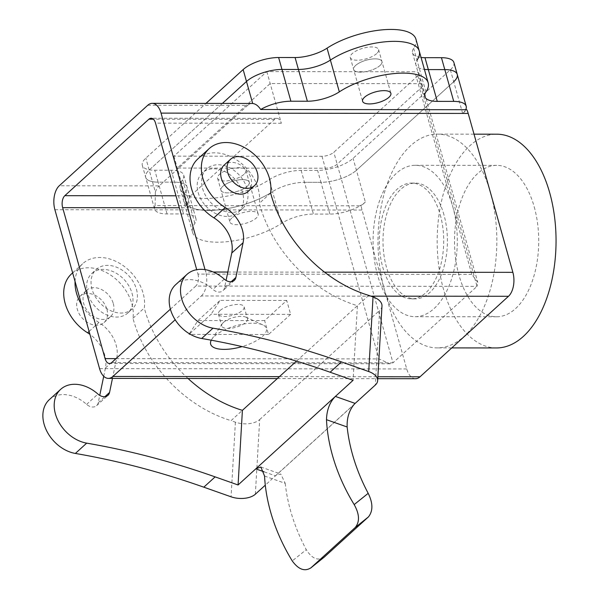 <?xml version="1.0" encoding="UTF-8"?>
<svg xmlns="http://www.w3.org/2000/svg" width="599" height="599" viewBox="0 0 599 599"><rect width="100%" height="100%" fill="white"/><g stroke="black" fill="none" stroke-linecap="round" stroke-linejoin="round"><path stroke-width="0.45" stroke-dasharray="3 2.25" d="M376.666 53.596A14.698 5.526 -15.7 0 1 361.392 59.885A14.698 5.526 -15.7 0 1 350.303 57.556A14.698 5.526 -15.7 0 1 362.957 48.264A14.698 5.526 -15.7 0 1 378.598 49.605A14.698 5.526 -15.7 0 1 376.666 53.596M415.901 39.122A53.438 20.089 -15.7 0 1 413.647 48.257A26.723 10.048 164.3 0 0 412.524 52.832A26.723 10.048 164.3 0 0 421.052 57.459M453.9 62.536A26.723 10.048 -15.7 0 1 450.381 69.791L353.073 158.338A26.723 10.048 -15.7 0 1 317.605 170.393L301.132 170.378A26.723 10.048 164.3 0 0 269.168 179.745A53.438 20.089 -15.7 0 1 215.063 197.962A53.438 20.089 -15.7 0 1 180.314 188.797A53.438 20.089 -15.7 0 1 182.568 179.655A26.723 10.048 164.3 0 0 183.698 175.088A26.723 10.048 164.3 0 0 171.239 170.236L154.774 170.221A26.723 10.048 -15.7 0 1 142.315 165.376A26.723 10.048 -15.7 0 1 145.834 158.121L205.959 103.41M243.98 174.346A14.698 5.526 -15.7 0 1 228.706 180.636A14.698 5.526 -15.7 0 1 217.617 178.307A14.698 5.526 -15.7 0 1 230.271 169.015A14.698 5.526 -15.7 0 1 245.912 170.356A14.698 5.526 -15.7 0 1 243.98 174.346M417.84 75.803L333.808 152.273A8.91 3.347 -15.7 0 1 321.985 156.294L173.95 156.137L266.832 71.61L414.86 71.768A8.91 3.347 -15.7 0 1 419.015 73.385A8.91 3.347 -15.7 0 1 417.84 75.803L421.194 87.716L337.155 164.193A8.91 3.347 -15.7 0 1 325.332 168.214L177.304 168.057L270.186 83.531L418.214 83.688A8.91 3.347 -15.7 0 1 422.362 85.298A8.91 3.347 -15.7 0 1 421.194 87.716L337.155 164.193A8.91 3.347 -15.7 0 1 325.332 168.214L177.304 168.057L270.186 83.531L418.214 83.688A8.91 3.347 -15.7 0 1 422.362 85.298A8.91 3.347 -15.7 0 1 421.194 87.716L477.029 286.352L392.989 362.829L333.808 152.273M380.013 65.508A14.698 5.526 -15.7 0 1 364.746 71.805A14.698 5.526 -15.7 0 1 353.657 69.477A14.698 5.526 -15.7 0 1 366.311 60.177A14.698 5.526 -15.7 0 1 381.952 61.525A14.698 5.526 -15.7 0 1 380.013 65.508M413.647 48.257L417.001 60.177A26.723 10.048 164.3 0 0 415.871 64.744A26.723 10.048 164.3 0 0 424.406 69.372A26.723 10.048 -15.7 0 1 415.871 64.744A26.723 10.048 -15.7 0 1 417.001 60.177A53.438 20.089 164.3 0 0 419.248 51.035M155.089 205.592A26.723 10.048 164.3 0 0 154.602 209.081A26.723 10.048 164.3 0 0 167.054 213.925L183.526 213.94A26.723 10.048 -15.7 0 1 195.978 218.785A26.723 10.048 -15.7 0 1 194.855 223.352A53.438 20.089 164.3 0 0 192.601 232.494A53.438 20.089 164.3 0 0 227.343 241.667A53.438 20.089 164.3 0 0 281.448 223.442A26.723 10.048 -15.7 0 1 313.419 214.075L329.884 214.09A26.723 10.048 164.3 0 0 360.111 205.809L155.089 205.592L155.366 192.032L149.188 170.041L222.386 103.425L149.188 170.041A26.723 10.048 164.3 0 0 145.669 177.297A26.723 10.048 -15.7 0 1 149.188 170.041L145.834 158.121M167.054 213.925L158.121 182.141A26.723 10.048 -15.7 0 1 145.669 177.297A26.723 10.048 164.3 0 0 158.121 182.141L174.594 182.156L158.121 182.141L154.774 170.221M194.855 223.352L185.922 191.575A26.723 10.048 164.3 0 0 187.045 187A26.723 10.048 164.3 0 0 174.594 182.156A26.723 10.048 -15.7 0 1 187.045 187A26.723 10.048 -15.7 0 1 185.922 191.575A53.438 20.089 164.3 0 0 183.668 200.71A53.438 20.089 -15.7 0 1 185.922 191.575L182.568 179.655M281.448 223.442L272.515 191.665A53.438 20.089 -15.7 0 1 218.41 209.882A53.438 20.089 -15.7 0 1 183.668 200.71A53.438 20.089 164.3 0 0 218.41 209.882A53.438 20.089 164.3 0 0 272.515 191.665A26.723 10.048 -15.7 0 1 304.487 182.298A26.723 10.048 164.3 0 0 272.515 191.665L269.168 179.745M329.884 214.09L320.952 182.313L304.487 182.298L320.952 182.313A26.723 10.048 164.3 0 0 356.427 170.258A26.723 10.048 -15.7 0 1 320.952 182.313L317.605 170.393M450.381 69.791L453.728 81.711L356.427 170.258L453.728 81.711A26.723 10.048 164.3 0 0 457.254 74.456M247.327 186.267A14.698 5.526 -15.7 0 1 232.053 192.556A14.698 5.526 -15.7 0 1 220.964 190.227A14.698 5.526 -15.7 0 1 233.617 180.935A14.698 5.526 -15.7 0 1 249.259 182.276A14.698 5.526 -15.7 0 1 247.327 186.267M173.95 156.137L188.468 207.786L179.318 207.771M266.832 71.61L281.35 123.259A8.91 4.957 -89.9 0 0 276.94 118.377A8.91 4.957 -89.9 0 0 274.694 119.336L190.662 195.813A8.91 4.957 -89.9 0 0 188.468 207.786M440.258 214.816A57.893 32.204 90.1 0 1 411.446 298.871A57.893 32.204 90.1 0 1 379.302 240.948A57.893 32.204 90.1 0 1 411.565 183.084A57.893 32.204 90.1 0 1 440.258 214.816M443.956 214.824A57.893 32.204 -89.9 0 0 415.264 183.092A57.893 32.204 -89.9 0 0 383.001 240.948A57.893 32.204 -89.9 0 0 415.144 298.879A57.893 32.204 -89.9 0 0 443.956 214.824M415.549 378.71A17.813 9.906 90.1 0 1 406.721 368.947L384.333 289.31A106.884 59.458 90.1 0 1 437.525 134.124A106.884 59.458 90.1 0 1 490.484 192.706A106.884 59.458 90.1 0 1 437.3 347.892A106.884 59.458 90.1 0 1 384.333 289.31L362.051 210.039A17.813 9.906 90.1 0 1 361.219 205.809L365.36 202.043L353.073 158.338M465.7 109.722A26.723 10.048 164.3 0 1 462.668 113.488L466.808 109.722M231.835 218.021A14.698 5.526 164.3 0 0 229.904 222.012A14.698 5.526 164.3 0 0 245.545 223.352A14.698 5.526 164.3 0 0 258.199 214.053A14.698 5.526 164.3 0 0 247.11 211.732A14.698 5.526 164.3 0 0 231.835 218.021M202.604 188.558A26.723 19.804 47.7 0 0 220.312 209.62A26.723 19.804 47.7 0 0 242.79 208.347A26.723 19.804 47.7 0 0 239.45 175.252A26.723 19.804 47.7 0 0 206.827 168.821A26.723 19.804 47.7 0 0 202.604 188.558M198.179 192.586A26.723 19.804 47.7 0 0 215.887 213.648A26.723 19.804 47.7 0 0 238.372 212.368A26.723 19.804 47.7 0 0 235.033 179.281A26.723 19.804 47.7 0 0 202.402 172.841A26.723 19.804 47.7 0 0 198.179 192.586M205.038 269.625L205.712 272.021L213.281 272.028M136.437 289.235A26.723 19.804 -132.3 0 1 132.222 308.972A26.723 19.804 -132.3 0 1 99.591 302.54A26.723 19.804 -132.3 0 1 96.252 269.445A26.723 19.804 -132.3 0 1 118.737 268.172A26.723 19.804 -132.3 0 1 136.437 289.235M290.635 314.363L268.517 334.489L264.616 320.585L286.726 300.458L290.635 314.363L211.073 314.28L188.955 334.407L197.999 320.517L220.118 300.391L211.073 314.28M147.736 105.274L247.649 105.379L159.192 185.877L59.271 185.772M247.649 105.379A17.813 9.906 90.1 0 1 252.134 103.455M155.366 192.032A17.813 9.906 90.1 0 1 159.192 185.877M361.219 205.809L360.111 205.809A26.723 10.048 164.3 0 0 365.36 202.043M222.903 186.237A14.698 5.526 164.3 0 0 220.964 190.227A14.698 5.526 164.3 0 0 236.612 191.568A14.698 5.526 164.3 0 0 249.259 182.276A14.698 5.526 164.3 0 0 238.17 179.947A14.698 5.526 164.3 0 0 222.903 186.237M355.589 65.486A14.698 5.526 164.3 0 0 353.657 69.477A14.698 5.526 164.3 0 0 369.298 70.817A14.698 5.526 164.3 0 0 381.952 61.525A14.698 5.526 164.3 0 0 370.863 59.196A14.698 5.526 164.3 0 0 355.589 65.486M170.393 309.159L195.768 286.06L477.029 286.352L477.755 282.346L471.817 274.379L414.86 71.768M471.817 274.379L197.962 274.087L196.727 269.692M197.962 274.087A8.91 4.957 90.1 0 1 195.768 286.06M370.863 296.146L201.331 295.966L175.178 319.769M201.331 295.966A17.813 9.906 -89.9 0 0 205.712 272.021M211.26 340.195A28.947 10.887 -15.7 0 1 211.851 339.206A28.947 10.887 -15.7 0 1 214.464 336.271A28.947 10.887 -15.7 0 1 262.796 324.89A28.947 10.887 -15.7 0 1 242.101 346.596M116.034 358.629L378.935 358.906L389.949 363.795L392.989 362.829L111.736 362.537M268.517 334.489L188.955 334.407M220.162 310.469A13.358 5.024 164.3 0 0 218.395 314.093A13.358 5.024 164.3 0 0 232.622 315.314A13.358 5.024 164.3 0 0 244.122 306.86A13.358 5.024 164.3 0 0 234.044 304.749A13.358 5.024 164.3 0 0 220.162 310.469M264.616 320.585L197.999 320.517M286.726 300.458L220.118 300.391M223.509 322.382A13.358 5.024 164.3 0 0 222.304 323.737A13.358 5.024 164.3 0 0 221.75 326.013A13.358 5.024 164.3 0 0 235.969 327.234A13.358 5.024 164.3 0 0 247.469 318.78A13.358 5.024 164.3 0 0 245.815 317.133A13.358 5.024 164.3 0 0 223.509 322.382M132.02 293.255A26.723 19.804 -132.3 0 1 127.797 313A26.723 19.804 -132.3 0 1 95.166 306.561A26.723 19.804 -132.3 0 1 91.827 273.473A26.723 19.804 -132.3 0 1 114.312 272.193A26.723 19.804 -132.3 0 1 132.02 293.255M496.511 347.952A106.884 59.458 90.1 0 1 437.165 241.008A106.884 59.458 90.1 0 1 496.736 134.191M534.218 206.857A75.706 42.117 90.1 0 1 496.541 316.781A75.706 42.117 90.1 0 1 454.506 241.023A75.706 42.117 90.1 0 1 496.698 165.361A75.706 42.117 90.1 0 1 534.218 206.857M452.799 206.767A75.706 42.117 90.1 0 1 415.129 316.691A75.706 42.117 90.1 0 1 373.087 240.94A75.706 42.117 90.1 0 1 415.287 165.279A75.706 42.117 90.1 0 1 452.799 206.767M255.354 494.205L259.681 419.57A17.813 9.681 3.3 0 1 235.4 422.175L231.079 420.648L242.4 410.345M49.335 399.645A33.222 24.619 -132.3 0 1 86.615 404.385A8.925 6.611 47.7 0 0 96.626 405.65A8.925 6.611 47.7 0 0 98.221 402.76L99.748 395.407M103.724 376.284L105.446 367.988A30.729 22.777 47.7 0 0 89.932 334.369M71.513 273.893A40.081 29.703 -132.3 0 1 112.275 276.229A40.081 29.703 -132.3 0 1 132.978 318.294A118.175 87.574 47.7 0 0 231.079 420.648M113.293 303.551A17.813 13.2 -132.3 0 1 110.478 316.714A17.813 13.2 -132.3 0 1 88.727 312.423A17.813 13.2 -132.3 0 1 86.503 290.365A17.813 13.2 -132.3 0 1 101.486 289.512A17.813 13.2 -132.3 0 1 113.293 303.551M112.47 378.396L116.768 357.678A30.729 22.777 47.7 0 0 98.925 322.494A40.081 29.703 -132.3 0 1 81.666 304.966M75.055 281.433A40.081 29.703 -132.3 0 1 82.834 263.59A40.081 29.703 -132.3 0 1 123.596 265.919A40.081 29.703 -132.3 0 1 144.299 307.991A118.175 87.574 47.7 0 0 188.011 378.471M132.978 318.294L144.299 307.991M264.556 476.04L285.229 483.341L280.796 474.056L276.596 474.992A4.455 3.302 -132.3 0 1 276.603 474.775L265.297 485.168M106.922 309.354A17.813 13.2 -132.3 0 1 104.114 322.509A17.813 13.2 -132.3 0 1 82.355 318.219A17.813 13.2 -132.3 0 1 80.131 296.161A17.813 13.2 -132.3 0 1 95.121 295.307A17.813 13.2 -132.3 0 1 106.922 309.354M248.121 191.455A17.813 13.2 47.7 0 0 245.897 169.39A17.813 13.2 47.7 0 0 224.138 165.099M197.835 158.937A40.081 29.703 -132.3 0 1 238.597 161.266A40.081 29.703 -132.3 0 1 259.3 203.338A118.175 87.574 47.7 0 0 357.401 305.692L353.073 380.328M175.657 284.69A33.222 24.619 -132.3 0 1 212.93 289.422A8.925 6.611 47.7 0 0 222.94 290.695A8.925 6.611 47.7 0 0 224.543 287.805L226.07 280.452M368.722 295.382L296.468 361.137M270.621 193.035L259.3 203.338M381.982 305.992A17.813 9.681 3.3 0 1 379.639 310.409L375.311 385.045M259.681 419.57L379.639 310.409M355.14 403.404L276.603 474.775M285.229 483.341A167.877 124.405 47.7 0 0 306.269 549.68L292.252 560.934M324.216 557.152C318.009 561.188 312.027 558.702 306.269 549.68M354.076 404.265A4.455 3.302 -132.3 0 0 354.069 404.49L275.525 475.853L263.987 471.78M301.132 170.378L313.419 214.075M171.239 170.236L183.526 213.94M321.985 156.294L378.935 358.906M462.668 113.488L453.728 81.711M227.815 272.043L324.546 272.148M54.891 209.717L362.051 210.039M406.721 368.947L99.561 368.625M425.934 91.961L417.001 60.177M279.433 376.644L377.879 376.741M281.35 123.259L155.53 123.124M274.694 119.336L153.351 119.208M190.662 195.813L175.956 195.798M235.4 422.175L231.072 496.811M105.446 367.988L116.768 357.678M89.109 331.427L98.925 322.494M86.615 404.385L97.937 394.075M98.221 402.76L104.915 396.673M231.236 281.71L224.543 287.805M224.251 279.119L212.93 289.422M412.524 52.832L424.803 96.529M180.314 188.797L192.601 232.494M183.698 175.088L195.978 218.785M142.315 165.376L154.602 209.081M217.617 178.307L229.904 222.012M245.912 170.356L258.199 214.053M350.303 57.556L362.59 101.253M378.598 49.605L390.885 93.302M419.015 73.385L477.755 282.346M411.446 298.871L415.144 298.879M411.565 183.084L415.264 183.092M206.827 168.821L202.402 172.841M242.79 208.347L238.372 212.368M277.322 378.568L377.767 378.673M276.94 118.377L151.113 118.243M389.949 363.795L109.49 363.496M218.395 314.093L221.75 326.013M244.122 306.86L247.469 318.78M222.304 323.737L211.851 339.206M245.815 317.133L262.796 324.89M127.797 313L132.222 308.972M91.827 273.473L96.252 269.445M474.034 134.161L437.525 134.124M451.773 347.907L437.3 347.892M415.129 316.691L496.541 316.781M415.287 165.279L496.698 165.361M72.644 272.867L82.834 263.59M96.626 405.65L107.947 395.347M104.114 322.509L110.478 316.714M80.131 296.161L86.503 290.365M234.269 280.392L222.94 290.695M260.857 467.018L280.796 474.056"/><path stroke-width="0.9" d="M421.052 57.459A26.723 10.048 164.3 0 0 424.976 57.676L441.448 57.691A26.723 10.048 -15.7 0 1 453.9 62.536L457.254 74.456A26.723 10.048 -15.7 0 1 453.728 81.711M205.959 103.41L243.142 69.574A26.723 10.048 -15.7 0 1 278.617 57.519L295.082 57.534A26.723 10.048 164.3 0 0 327.054 48.167A53.438 20.089 -15.7 0 1 381.151 29.95A53.438 20.089 -15.7 0 1 415.901 39.122L419.248 51.035A53.438 20.089 -15.7 0 1 417.001 60.177M424.406 69.372A26.723 10.048 164.3 0 0 428.33 69.589L444.795 69.611A26.723 10.048 -15.7 0 1 457.254 74.456A26.723 10.048 164.3 0 0 444.795 69.611L428.33 69.589A26.723 10.048 -15.7 0 1 424.406 69.372M339.334 91.864A26.723 10.048 -15.7 0 1 307.369 101.238L290.897 101.216A26.723 10.048 164.3 0 0 260.677 109.505L465.7 109.722A26.723 10.048 164.3 0 0 466.187 106.233A26.723 10.048 164.3 0 0 453.728 101.388L437.263 101.373A26.723 10.048 -15.7 0 1 424.803 96.529A26.723 10.048 -15.7 0 1 425.934 91.961A53.438 20.089 164.3 0 0 428.18 82.819A53.438 20.089 164.3 0 0 393.438 73.647A53.438 20.089 164.3 0 0 339.334 91.864L330.401 60.087A53.438 20.089 -15.7 0 1 384.506 41.87A53.438 20.089 -15.7 0 1 419.248 51.035A53.438 20.089 164.3 0 0 384.506 41.87A53.438 20.089 164.3 0 0 330.401 60.087A26.723 10.048 -15.7 0 1 298.429 69.454A26.723 10.048 164.3 0 0 330.401 60.087L327.054 48.167M290.897 101.216L281.964 69.439L298.429 69.454L281.964 69.439A26.723 10.048 164.3 0 0 246.488 81.486A26.723 10.048 -15.7 0 1 281.964 69.439L278.617 57.519M222.386 103.425L246.488 81.486L222.386 103.425M355.14 403.404L375.311 385.045A17.813 9.681 -176.7 0 0 377.655 380.627A17.813 9.681 -176.7 0 0 368.714 371.545L341.445 361.923L330.124 372.226L353.073 380.328L335.38 396.426L355.14 403.404L354.069 404.49C349.12 410.51 346.806 418.012 347.15 426.99A167.877 124.405 47.7 0 0 368.19 493.329C373.027 503.16 373.11 511.014 368.445 516.9L324.216 557.152L310.649 568.062L324.216 557.152M465.7 109.722L466.808 109.722A17.813 9.906 90.1 0 1 468.201 113.436L512.871 272.343A17.813 9.906 90.1 0 1 508.491 296.288L420.034 376.786A17.813 9.906 90.1 0 1 415.549 378.71L377.767 378.673M364.521 97.27A14.698 5.526 164.3 0 0 362.59 101.253A14.698 5.526 164.3 0 0 378.231 102.601A14.698 5.526 164.3 0 0 390.885 93.302A14.698 5.526 164.3 0 0 379.796 90.973A14.698 5.526 164.3 0 0 364.521 97.27M468.201 113.436L161.049 113.114L205.038 269.625M161.049 113.114A17.813 9.906 -89.9 0 0 152.221 103.35A17.813 9.906 -89.9 0 0 147.736 105.274L59.271 185.772A17.813 9.906 -89.9 0 0 54.891 209.717L99.561 368.625A17.813 9.906 -89.9 0 0 108.389 378.388A17.813 9.906 -89.9 0 0 112.874 376.464L279.433 376.644M152.221 103.35L252.134 103.455A17.813 9.906 90.1 0 1 252.673 103.485C255.631 103.822 258.296 105.828 260.677 109.505M196.727 269.692L155.53 123.124A8.91 4.957 -89.9 0 0 151.113 118.243A8.91 4.957 -89.9 0 0 148.874 119.201L64.834 195.678A8.91 4.957 -89.9 0 0 62.648 207.651L105.08 358.614A8.91 4.957 90.1 0 0 109.49 363.496A8.91 4.957 90.1 0 0 111.736 362.537L170.393 309.159M175.178 319.769L112.874 376.464M242.101 346.596A28.947 10.887 -15.7 0 1 211.26 340.195M474.034 134.161L496.736 134.191A106.884 59.458 90.1 0 1 549.695 192.766A106.884 59.458 90.1 0 1 496.511 347.952L451.773 347.907M265.297 485.168L255.354 494.205A17.813 9.681 -176.7 0 1 231.072 496.811L203.81 487.182A808.081 598.85 47.7 0 0 75.362 453.443A33.222 24.619 -132.3 0 1 46.497 430.494A33.222 24.619 -132.3 0 1 49.335 399.645L60.664 389.343A33.222 24.619 -132.3 0 1 97.937 394.075A8.925 6.611 47.7 0 0 107.947 395.347A8.925 6.611 47.7 0 0 109.55 392.457L112.47 378.396M99.748 395.407L103.724 376.284M89.932 334.369A30.729 22.777 47.7 0 0 87.596 332.797A40.081 29.703 -132.3 0 1 71.513 273.893L72.644 272.867M188.011 378.471A118.175 87.574 47.7 0 0 242.4 410.345L238.073 484.98L215.131 476.879A808.081 598.85 47.7 0 0 86.69 443.14A33.222 24.619 -132.3 0 1 57.818 420.191A33.222 24.619 -132.3 0 1 60.664 389.343M81.666 304.966A40.081 29.703 -132.3 0 1 75.055 281.433M263.987 471.78L255.766 468.875L238.073 484.98M368.714 371.545L373.042 296.909L368.722 295.382A118.175 87.574 47.7 0 1 270.621 193.035A40.081 29.703 -132.3 0 0 249.918 150.963A40.081 29.703 -132.3 0 0 209.156 148.634L197.835 158.937A40.081 29.703 -132.3 0 0 213.918 217.841A30.729 22.777 47.7 0 1 231.761 253.025L226.07 280.452M341.445 361.923A808.081 598.85 47.7 0 0 213.004 328.185A33.222 24.619 -132.3 0 1 184.14 305.235A33.222 24.619 -132.3 0 1 186.978 274.387A33.222 24.619 -132.3 0 1 224.251 279.119A8.925 6.611 47.7 0 0 234.269 280.392A8.925 6.611 47.7 0 0 235.864 277.494L243.089 242.722A30.729 22.777 47.7 0 0 225.239 207.531A40.081 29.703 -132.3 0 1 209.156 148.634M230.51 159.304L224.138 165.099A17.813 13.2 47.7 0 0 221.331 178.262A17.813 13.2 47.7 0 0 233.131 192.301A17.813 13.2 47.7 0 0 248.121 191.455L254.493 185.653A17.813 13.2 47.7 0 0 252.261 163.594A17.813 13.2 47.7 0 0 230.51 159.304A17.813 13.2 47.7 0 0 227.695 172.467A17.813 13.2 47.7 0 0 239.503 186.506A17.813 13.2 47.7 0 0 254.493 185.653M330.124 372.226A808.081 598.85 47.7 0 0 201.683 338.487A33.222 24.619 -132.3 0 1 172.812 315.538A33.222 24.619 -132.3 0 1 175.657 284.69L186.978 274.387M242.4 410.345L296.468 361.137M373.042 296.909A17.813 9.681 3.3 0 1 381.982 305.992L377.655 380.627M368.445 516.9L355.259 527.487L311.031 567.74C304.824 571.835 298.564 569.574 292.252 560.934A165.773 122.847 -132.3 0 1 264.556 476.04L260.857 467.018L255.766 468.875L335.38 396.426C329.764 402.169 326.792 409.926 326.477 419.689A165.773 122.847 -132.3 0 0 354.174 504.583L368.19 493.329M355.259 527.487C359.879 521.766 359.52 514.129 354.174 504.583M424.976 57.676L437.263 101.373M441.448 57.691L453.728 101.388M243.142 69.574L252.673 103.485M295.082 57.534L307.369 101.238M213.281 272.028L227.815 272.043M324.546 272.148L512.871 272.343M377.879 376.741L420.034 376.786M508.491 296.288L370.863 296.146M105.08 358.614L116.034 358.629M179.318 207.771L62.648 207.651M153.351 119.208L148.874 119.201M175.956 195.798L64.834 195.678M87.596 332.797L89.109 331.427M203.81 487.182L215.131 476.879M75.362 453.443L86.69 443.14M104.915 396.673L109.55 392.457M225.239 207.531L213.918 217.841M243.089 242.722L231.761 253.025M235.864 277.494L231.236 281.71M213.004 328.185L201.683 338.487M347.15 426.99L326.477 419.689M428.18 82.819L419.248 51.035M466.187 106.233L457.254 74.456M108.389 378.388L277.322 378.568"/></g></svg>
